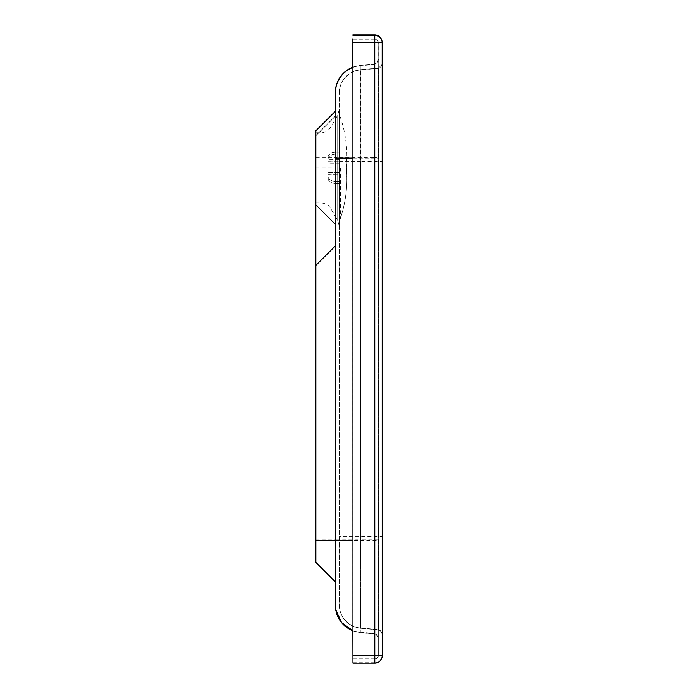 <?xml version="1.0" encoding="UTF-8"?>
<svg xmlns="http://www.w3.org/2000/svg" width="698" height="698" viewBox="0 0 698 698"><rect width="100%" height="100%" fill="white"/><g stroke="black" fill="none" stroke-linecap="round" stroke-linejoin="round"><path stroke-width="0.52" stroke-dasharray="3.49 2.62" d="M339.263 226.309L339.254 109.333L339.263 226.309L337.692 220.463L337.684 115.179L337.684 167.808L337.692 220.463L339.263 226.248L339.254 109.394L337.684 115.179L330.931 126.879L330.939 208.763L330.931 126.879C328.601 130.631 325.224 132.585 320.801 132.725L320.81 202.917L320.801 132.725L315.862 132.733M315.854 135.77L335.345 116.296L335.354 224.355L335.354 111.279M315.88 562.44L315.81 157.783M335.38 581.931L335.345 116.296M352.944 630.844A27.292 27.292 170.7 0 0 360.299 632.536L360.273 65.752L360.238 539.868L335.328 539.886L335.302 157.757L374.521 157.739L374.599 633.784L374.529 64.216L374.521 157.739L378.194 157.739L378.272 638.94A5.462 5.462 170.7 0 0 374.599 633.784C377.321 635.677 378.525 637.108 378.203 638.059A5.462 5.462 170.7 0 0 374.599 633.784L360.299 632.536L352.944 630.844M335.616 608.97L335.694 609.467A27.292 27.292 170.7 0 0 360.255 632.257L374.599 633.784M339.28 605.018A23.392 23.392 170.7 0 0 360.639 628.322L360.596 628.043A23.392 23.392 -9.3 0 1 339.237 604.738L339.211 92.991L339.237 604.738A23.392 23.392 -9.3 0 0 339.542 608.516L339.586 608.796A23.392 23.392 170.7 0 0 360.639 628.322L378.499 629.884L378.429 68.116L378.499 629.884A5.462 5.462 -9.3 0 1 382.172 635.04L382.094 161.639L360.561 161.639L360.561 69.678L360.639 628.322C349.183 626.595 342.16 620.086 339.586 608.796A23.392 23.392 170.7 0 1 339.28 605.018M339.211 92.991A23.392 23.392 -9.3 0 1 360.561 69.678C352.35 70.629 346.182 74.686 342.037 81.832C338.809 88.986 339.821 88.463 339.263 91.429L339.542 608.516A23.392 23.392 -9.3 0 0 360.596 628.043L378.456 629.605A5.462 5.462 -9.3 0 1 382.129 634.761M360.639 628.322L378.499 629.884A5.462 5.462 -9.3 0 1 382.172 635.04L382.181 536.361L339.28 536.343M374.556 633.505A5.462 5.462 -9.3 0 1 378.229 638.661A5.462 5.462 -9.3 0 0 374.556 633.505L360.255 632.257A27.292 27.292 170.7 0 1 335.694 609.467M352.839 38.8L352.944 655.692L378.29 655.692L378.185 42.308L378.29 655.692A3.507 3.507 -9.3 0 1 374.782 659.2L374.713 658.781A3.507 3.507 170.7 0 0 378.22 655.265L374.713 655.265L374.678 42.308L378.185 42.308A3.507 3.507 170.7 0 0 374.678 38.8L374.747 39.219A3.507 3.507 -9.3 0 1 378.255 42.726L374.747 42.735L374.782 659.2L352.944 659.2L374.782 659.2A3.507 3.507 0 0 0 378.29 655.692L378.255 42.726A3.507 3.507 0 0 0 378.211 42.159L378.142 41.74A3.507 3.507 0 0 0 374.678 38.8L352.909 38.8L374.678 38.8L374.678 42.308L352.909 42.308M352.874 630.817L352.839 67.165M352.944 658.781L374.713 658.781L374.678 42.308L352.839 42.308L352.944 663.1M327.868 157.669L327.868 157.669C328.322 154.302 330.922 152.452 335.668 152.12L335.668 154.022C330.922 154.354 328.322 156.204 327.868 159.563L327.868 157.669M327.868 174.387L339.254 174.387L339.254 152.12L339.254 161.194L327.868 161.194M339.254 152.12L335.668 152.12M327.868 175.983L327.868 175.983C328.322 179.334 330.922 181.166 335.668 181.497L335.668 183.417C330.922 183.085 328.33 181.244 327.868 177.894L327.868 175.983M339.254 172.467L327.868 172.467M339.254 181.497L335.668 181.497M327.868 177.973C328.33 181.34 330.931 183.19 335.668 183.522L335.668 181.62C330.931 181.288 328.33 179.438 327.868 176.079M327.868 172.554L339.254 172.554L339.263 181.62L339.254 174.448L327.868 174.448M339.263 183.522L335.668 183.522M327.868 159.668C328.33 156.317 330.931 154.476 335.668 154.145L335.668 152.225C330.931 152.557 328.33 154.398 327.868 157.748M327.868 161.255L339.254 161.255L339.254 152.225L339.254 163.175L327.868 163.175M339.254 154.145L335.668 154.145M339.263 181.62L335.668 181.62M339.254 183.417L335.668 183.417M339.254 163.088L327.868 163.088M339.254 152.225L335.668 152.225M339.254 154.022L335.668 154.022M339.254 163.175L339.254 172.554M339.254 167.817L339.263 218.413L339.254 167.817M340.362 167.817L340.371 218.413L340.362 167.817M339.263 218.413L340.371 218.413C345.876 201.966 347.874 185.101 346.382 167.817L346.871 178.636L346.871 157.006L346.382 167.817M315.862 202.917L320.81 202.917C325.224 203.057 328.601 205.011 330.939 208.763L335.363 216.424M315.854 167.764L335.345 167.773M315.836 562.16L335.337 581.652M315.836 539.912L335.328 539.894L335.302 157.757M315.854 157.783L335.31 157.774M315.854 135.525L335.31 116.069L315.854 135.525M378.194 157.739L378.194 59.103C379.38 58.964 378.159 60.674 374.529 64.216L360.22 65.464L352.909 67.139A27.292 27.292 -9.3 0 1 360.22 65.464L374.529 64.216A5.462 5.462 170.7 0 0 378.203 59.06L378.203 638.059A5.462 5.462 170.7 0 1 378.272 638.94L378.281 540.261L352.935 540.261M352.909 67.436A27.292 27.292 -9.3 0 1 360.273 65.752L374.573 64.495A5.462 5.462 -9.3 0 0 378.246 59.339L378.203 59.06M352.918 158.132L378.264 158.141L378.246 59.339M378.211 539.859L360.238 539.868L360.255 632.257M335.328 581.888L335.328 539.886L335.328 581.888M339.263 162.015L382.155 162.032L382.181 536.361M339.254 93.262A23.392 23.392 -9.3 0 1 360.604 69.957L378.473 68.395A5.462 5.462 -9.3 0 0 382.146 63.23L382.155 162.032M360.561 69.678L378.429 68.116L360.561 69.678M339.202 161.657L360.561 161.639L360.578 535.968L339.228 535.985M360.596 628.043L360.578 535.968L382.111 535.968L382.094 62.96A5.462 5.462 -9.3 0 1 378.429 68.116C382.059 64.574 383.281 62.864 382.094 63.003L382.094 161.639M382.155 42.726L382.19 655.692M378.281 540.261L378.264 158.141M352.909 39.219L374.747 39.219L374.747 42.735L352.909 42.735M374.782 663.1L374.713 662.681A7.408 7.408 170.7 0 0 382.12 655.265L352.944 655.265M374.678 34.9L374.678 42.308L382.085 42.308A7.408 7.408 170.7 0 0 381.989 41.112M352.874 662.681L374.713 662.681L374.704 655.265L352.874 655.265M335.372 216.432L337.692 220.463M335.328 91.656L335.31 92.127M335.345 605.89L335.372 606.492M335.433 607.373L335.52 608.237M382.111 535.968L382.103 634.159C382.425 633.199 381.221 631.777 378.499 629.884M339.254 175.913L327.868 175.913M339.254 159.729L327.868 159.729M339.254 117.229L340.362 117.229C344.463 129.409 346.627 141.921 346.854 154.773L346.81 182.763C346.409 194.96 344.262 206.844 340.371 218.413"/><path stroke-width="1.05" d="M315.862 202.917L315.862 132.733L315.862 202.917M315.854 157.783L315.862 265.388L335.363 245.923L335.38 581.931L315.88 562.44L335.38 581.931M315.862 130.779L315.862 204.863L315.862 130.779L335.354 111.279L335.363 245.923M315.871 265.406L315.88 562.44M315.862 204.863L335.363 224.363M335.31 92.52L335.38 605.341A27.292 27.292 170.7 0 0 352.944 630.844L341.523 622.59L335.694 609.467A27.292 27.292 170.7 0 1 335.337 605.061A27.292 27.292 170.7 0 0 335.694 609.467M382.155 42.726L382.155 42.726A7.408 7.408 0 0 0 382.059 41.531L381.989 41.112A7.408 7.408 170.7 0 0 374.678 34.9L374.747 35.319A7.408 7.408 -9.3 0 1 382.155 42.726L382.19 655.692L382.155 42.726L374.747 42.735L374.782 655.692L382.19 655.692A7.408 7.408 -9.3 0 1 374.782 663.1L352.944 663.1L352.874 630.817M352.839 67.165L352.839 38.8M382.19 655.692A7.408 7.408 0 0 1 374.782 663.1L374.782 655.692L352.944 655.692L352.909 42.308M315.862 265.388L335.363 245.888M315.88 540.217L335.38 540.226M335.31 92.66A27.292 27.292 -9.3 0 1 352.909 67.139L344.96 71.833L341.165 75.759L338.609 79.642L336.384 85.069L335.372 90.836M335.354 92.939A27.292 27.292 -9.3 0 1 352.909 67.436M335.363 158.123L352.918 158.132M335.38 540.243L352.935 540.261M335.38 605.341L335.328 581.888L335.337 605.314M374.678 34.9L352.839 34.9L374.678 34.9A7.408 7.408 0 0 1 381.989 41.112M352.909 35.319L374.747 35.319L374.747 42.735L352.909 42.735M335.354 91.141L335.328 91.656M335.372 606.492L335.433 607.373M335.52 608.237L335.616 608.97M374.782 663.1L352.944 663.1"/></g></svg>
